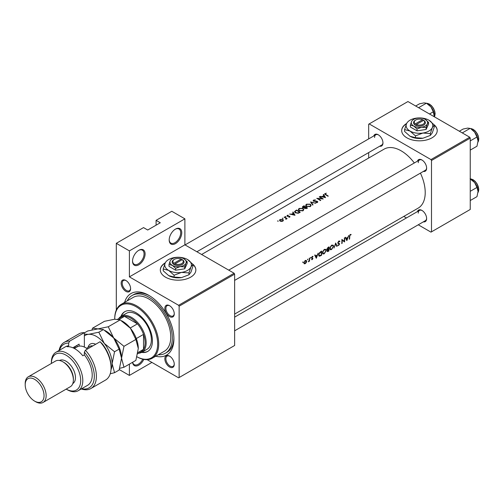<?xml version="1.0" encoding="UTF-8"?>
<svg xmlns="http://www.w3.org/2000/svg" width="504" height="504" viewBox="0 0 504 504"><rect width="100%" height="100%" fill="white"/><g stroke="black" fill="none" stroke-linecap="round" stroke-linejoin="round"><path stroke-width="0.76" d="M330.303 247.332L331.689 245.637L333.087 245.725L333.276 246.494L331.588 249.159L330.46 249.304L330.303 247.332M332.004 245.032L333.087 245.725M326.894 248.957L327.184 249.133L328.677 247.489A34.064 19.662 60 0 1 328.684 248.27A34.064 19.662 60 0 1 328.677 249.058L327.776 249.53L327.184 249.133L327.776 249.53M322.976 251.565L324.362 249.871L325.754 249.959L325.949 250.721L324.255 253.392L323.133 253.537L322.976 251.565M324.677 249.266L325.754 249.959M319.876 255.711L318.994 254.703L319.177 253.758L321.344 251.716A34.064 19.662 60 0 1 321.357 252.498A34.064 19.662 60 0 1 321.25 255.03L319.341 255.673M304.246 262.382L305.254 260.902L306.281 261.204L305.222 263.327L304.498 263.403L304.246 262.382M305.367 260.448L306.281 261.204M169.186 239.992A8.883 5.128 -60 0 1 175.468 229.112A8.883 5.128 -60 0 1 181.749 232.741A8.883 5.128 -60 0 1 175.468 243.621A8.883 5.128 -60 0 1 169.186 239.992M169.193 239.683A8.146 4.7 120 0 0 170.875 243.117A8.146 4.7 120 0 0 177.15 240.937A8.146 4.7 120 0 0 180.703 232.741A8.146 4.7 120 0 0 179.014 229.011A8.146 4.7 120 0 0 175.203 229.276M132.533 261.154A8.883 5.128 -60 0 1 138.821 250.274A8.883 5.128 -60 0 1 145.102 253.903A8.883 5.128 -60 0 1 138.821 264.783A8.883 5.128 -60 0 1 132.533 261.154M132.539 260.845A8.146 4.7 120 0 0 134.222 264.279A8.146 4.7 120 0 0 140.496 262.099A8.146 4.7 120 0 0 144.056 253.903A8.146 4.7 120 0 0 142.367 250.173A8.146 4.7 120 0 0 138.55 250.431M406.671 123.442A17.772 10.263 0 0 0 401.688 130.567A17.772 10.263 0 0 0 412.656 140.043A17.772 10.263 0 0 0 432.022 137.819A17.772 10.263 0 0 0 437.226 130.567A17.772 10.263 0 0 0 434.152 124.797M437.226 130.687A17.772 10.263 0 0 0 434.322 125.187M165.299 262.798A17.772 10.263 0 0 0 160.316 269.923A17.772 10.263 0 0 0 171.284 279.399A17.772 10.263 0 0 0 190.651 277.175A17.772 10.263 0 0 0 195.854 269.923A17.772 10.263 0 0 0 192.78 264.153M195.854 270.043A17.772 10.263 0 0 0 192.95 264.543M121.174 283.191A6.665 3.849 60 0 1 125.887 280.47A6.665 3.849 60 0 1 130.599 288.635A6.665 3.849 60 0 1 125.887 291.356A6.665 3.849 60 0 1 121.174 283.191M126.157 280.633A5.922 3.421 -120 0 0 123.448 280.482A5.922 3.421 -120 0 0 122.22 283.191A5.922 3.421 -120 0 0 124.803 289.151A5.922 3.421 -120 0 0 129.37 290.739A5.922 3.421 -120 0 0 130.586 288.32M164.839 308.404A6.665 3.849 60 0 1 169.552 305.682A6.665 3.849 60 0 1 174.264 313.841A6.665 3.849 60 0 1 169.552 316.562A6.665 3.849 60 0 1 164.839 308.404M169.823 305.846A5.922 3.421 -120 0 0 167.114 305.689A5.922 3.421 -120 0 0 165.885 308.404A5.922 3.421 -120 0 0 168.475 314.364A5.922 3.421 -120 0 0 173.036 315.951A5.922 3.421 -120 0 0 174.258 313.526M164.839 358.823A6.665 3.849 60 0 1 169.552 356.108A6.665 3.849 60 0 1 174.264 364.266A6.665 3.849 60 0 1 169.552 366.988A6.665 3.849 60 0 1 164.839 358.823M169.823 356.271A5.922 3.421 -120 0 0 167.114 356.114A5.922 3.421 -120 0 0 165.885 358.823A5.922 3.421 -120 0 0 168.475 364.789A5.922 3.421 -120 0 0 173.036 366.376A5.922 3.421 -120 0 0 174.258 363.951M417.432 211.592A6.665 3.849 60 0 1 421.917 210.401A6.665 3.849 60 0 1 426.63 218.566A6.665 3.849 60 0 1 423.354 221.854M422.188 210.565A5.922 3.421 -120 0 0 419.479 210.414A5.922 3.421 -120 0 0 418.251 213.123M417.432 161.173A6.665 3.849 60 0 1 421.917 159.982A6.665 3.849 60 0 1 426.63 168.141A6.665 3.849 60 0 1 423.354 171.429M422.188 160.146A5.922 3.421 -120 0 0 419.479 159.988A5.922 3.421 -120 0 0 418.251 162.697M373.766 135.96A6.665 3.849 60 0 1 378.252 134.77A6.665 3.849 60 0 1 382.964 142.928A6.665 3.849 60 0 1 379.688 146.223M378.523 134.933A5.922 3.421 -120 0 0 375.814 134.776A5.922 3.421 -120 0 0 374.585 137.491M124.614 302.368A35.545 20.519 60 0 1 148.768 295.312A35.545 20.519 60 0 1 173.899 338.846A35.545 20.519 60 0 1 155.711 356.234M149.562 295.791A33.321 19.24 -120 0 0 133.673 294.569L132.105 295.476A33.321 19.24 -120 0 0 127.235 300.856M234.631 314.087L418.163 208.127A34.064 19.662 -120 0 0 425.219 192.534A34.064 19.662 -120 0 0 420.424 173.124M349.738 236.319L350.23 234.933L351.137 234.467L350.236 234.48L349.411 236.471A34.064 19.662 60 0 1 349.266 239.243L349.593 239.053A34.064 19.662 -120 0 0 349.738 236.319L349.417 236.137M346.872 240.629L348.73 235.463L347.836 237.359L346.172 238.316L345.605 237.264L345.253 237.466L346.79 240.584M344.566 241.958A34.064 19.662 -120 0 0 344.711 239.016A34.064 19.662 -120 0 0 344.686 237.793L344.358 237.982A34.064 19.662 60 0 1 344.383 239.205A34.064 19.662 60 0 1 344.314 241.284L341.87 239.425A34.064 19.662 60 0 1 341.888 240.647A34.064 19.662 60 0 1 341.75 243.583L342.077 243.394A34.064 19.662 -120 0 0 342.222 240.452A34.064 19.662 -120 0 0 342.216 240.143L344.182 241.731M339.161 240.95L339.916 241.391L338.776 241.095L337.756 242.859L339.28 244.232L338.701 245.051L337.712 245.366L338.625 245.486L339.608 244.024L338.083 242.676L338.789 241.536L339.608 241.781L339.916 241.391L339.545 241.019M339.286 243.426L337.762 242.752M338.701 245.051L338.026 244.944M339.098 243.854L337.787 243.098L339.28 244.232M337.768 243.023L338.6 243.716L337.863 243.293M337.144 246.242L335.664 243.004L333.995 248.062L335.708 243.898L336.792 246.45L337.144 246.242L336.59 245.927M333.465 245.511L331.664 245.202L329.925 247.552L330.221 249.751L331.563 249.562L333.61 246.298L333.031 245.051M327.077 251.099L328.161 251.433L328.873 251.017A34.064 19.662 -120 0 0 329.017 248.075A34.064 19.662 -120 0 0 328.992 246.853L328.003 247.426L326.857 249.316L327.543 249.984L327.279 251.66M327.115 249.946L327.543 249.984L326.888 249.606M326.132 249.738L324.33 249.436L322.598 251.786L322.894 253.984L324.236 253.796L326.277 250.532L325.704 249.285M321.546 255.251A34.064 19.662 -120 0 0 321.684 252.309A34.064 19.662 -120 0 0 321.665 251.087L320.525 251.742L318.805 253.972L318.667 254.892L319.656 256.202L321.546 255.251L321.206 255.056M319.095 256.133L319.656 256.202L318.761 255.692M316.329 258.262L318.188 253.096L317.293 254.993L315.63 255.95L315.063 254.898L314.71 255.1L316.247 258.218M312.921 256.334L312.297 256.442L311.535 257.796L312.593 258.678L311.548 259.623L312.209 259.648L312.927 258.47L311.863 257.594L312.997 256.366M311.548 259.623L312.209 259.648L311.705 259.358M312.228 259.283L311.856 259.283M311.661 258.206L312.512 258.451M309.506 261.16A34.064 19.662 -120 0 0 309.563 259.308A34.064 19.662 -120 0 0 309.538 258.086L309.21 258.275A34.064 19.662 60 0 1 309.236 259.327L309.16 260.417L308.24 261.841L309.204 260.908A34.064 19.662 60 0 1 309.179 261.349L309.506 261.16L309.198 260.984M304.214 263.787L305.204 263.693L306.249 262.609L306.646 261.318L306.218 260.404L305.235 260.511L303.906 262.578L304.265 263.819M312.026 256.643L312.864 256.838M338.449 241.34L339.608 241.781M414.32 162.968A34.064 19.662 -120 0 0 384.105 149.134L201.619 254.488M307.61 259.875L307.585 259.157L307.61 259.875M307.906 259.339L307.585 259.157L307.906 259.339M310.521 258.193L310.502 257.475L310.521 258.193M310.817 257.657L310.502 257.475L310.817 257.657M316.758 198.349A34.064 19.662 60 0 1 320.424 200.605L320.752 200.416A34.064 19.662 -120 0 0 317.867 198.589L323.24 198.979A34.064 19.662 -120 0 0 319.58 196.724L319.246 196.913A34.064 19.662 60 0 1 322.125 198.626L316.758 198.349M313.519 201.228L317.142 201.556L317.066 202.186L315.806 202.602L317.407 202.469L317.81 201.902L316.688 201.115L313.853 201.046L313.954 200.283L315.491 199.874L313.576 200.082L313.129 200.68L313.519 201.228M313.853 201.367L313.954 200.283M317.142 201.556L317.066 202.608M313.022 204.876L311.359 202.343L315.819 203.263L310.558 201.934L312.669 205.084L313.022 204.876M299.137 210.628L303.017 210.779L303.799 209.62L302.973 208.391L299.13 208.423L298.33 209.507L299.137 210.628M300.22 212.272A34.064 19.662 -120 0 0 296.554 210.017L294.5 211.686L295.331 212.77L298.185 213.274L300.22 212.272M289.598 214.03L295.004 215.284L293.076 212.02L292.717 212.228L293.334 213.205L291.671 214.162L289.598 214.03M284.999 217.697L285.863 218.276L285.793 219.303L286.385 218.534A34.064 19.662 60 0 1 286.782 218.786L287.11 218.597A34.064 19.662 -120 0 0 284.432 217.016L284.099 217.205A34.064 19.662 60 0 1 284.999 217.697M286.171 219.196L286.385 218.534L286.385 218.988M285.863 218.276L285.907 219.284M283.046 218.446L282.435 218.119L283.046 218.446M282.435 218.119L282.435 218.453L282.435 218.119M278.296 221.187L277.685 220.853L278.296 221.187M277.685 220.853L277.685 221.193L277.685 220.853M280.079 221.042L281.396 221.413L282.857 221.111L283.431 220.235L282.851 219.442L280.085 219.473L279.5 220.235L280.079 221.042M285.957 216.764L285.346 216.436L285.957 216.764M285.346 216.436L285.346 216.77L285.346 216.436M288.471 216.09L287.444 216.071L288.269 215.151L287.141 215.397L287.129 216.273L289.189 216.323L289.535 216.852L288.798 217.218L289.863 217.067L289.838 216.229L288.471 216.386M289.863 217.067L289.838 216.229L289.838 217.079M289.523 216.424L289.535 217.186M287.141 216.279L287.141 215.397L287.129 216.273M287.444 216.392L287.488 215.561M304.403 208.121L304.762 208.505L307.547 208.039A34.064 19.662 -120 0 0 303.887 205.783L302.343 207.031L302.765 207.604L304.366 207.944M306.47 206.394L310.344 206.546L311.132 205.386L310.307 204.164L306.464 204.189L305.663 205.273L306.47 206.394M320.141 196.396L325.546 197.65L323.618 194.387L323.259 194.594L323.877 195.571L322.214 196.529L320.141 196.396M325.036 194.405L325.036 193.467L325.464 194.67A34.064 19.662 60 0 1 327.94 196.264L328.268 196.075A34.064 19.662 -120 0 0 325.83 194.5L325.395 193.675L326.346 193.183L324.664 193.933M325.2 194.512L325.395 193.675M302.86 262.615L303.162 262.08L302.841 261.897L302.86 262.615M303.162 262.08L302.841 261.897L303.162 262.08M116.304 310.073L116.304 243.319L143.527 227.6L147.716 230.019L160.285 222.762L156.095 220.349L156.095 225.181M179.134 377.534L234.631 345.492L234.631 274.151L179.134 306.199L179.134 377.534L178.611 377.836L147.13 359.661M418.263 224.797L430.977 232.136L470.245 209.462L470.245 138.121L431.5 160.493L430.977 159.585L469.722 137.214L407.938 101.55L368.67 124.217L368.67 138.902M430.977 159.585L369.193 123.915M368.67 158.042L368.67 152.58M406.413 217.955L403.78 216.436M431.5 231.834L431.5 160.493M469.722 137.214L470.245 138.121M234.631 330.813L425.401 220.67A5.922 3.421 -120 0 0 426.623 218.251M196.888 251.761L381.736 145.039A5.922 3.421 -120 0 0 382.958 142.613M234.631 280.388L425.401 170.251A5.922 3.421 -120 0 0 426.623 167.826M179.134 306.199L178.611 305.292L129.396 276.872L129.396 250.879L116.304 243.319M178.611 305.292L234.108 273.244L184.892 244.831L129.396 276.872M156.095 220.349L171.801 211.277L184.892 218.837L184.892 244.831M151.906 362.42L129.396 375.423L119.278 369.577M129.396 375.423L129.396 364.127M234.108 273.244L234.631 274.151M158.332 354.721A33.321 19.24 -120 0 0 165.425 353.191L166.994 352.283A33.321 19.24 -120 0 0 173.886 337.913M165.136 263.138A17.772 10.263 0 0 0 160.316 270.043M406.507 123.782A17.772 10.263 0 0 0 401.688 130.687M143.81 359.415A8.883 5.128 -60 0 1 137.132 365.847A8.883 5.128 -60 0 1 132.571 362.294M129.396 250.879L184.892 218.837M132.665 362.237A8.146 4.7 120 0 0 134.222 364.638A8.146 4.7 120 0 0 142.771 359.188M280.085 219.92L280.085 219.473M282.851 219.92L282.851 219.442M282.53 220.897L280.4 220.853L279.959 220.248L280.413 219.649L282.517 219.631L282.958 220.267L282.53 221.269M280.4 221.206L280.4 220.853M284.432 217.382L284.432 217.016M293.334 213.646L293.334 213.205M293.076 212.789L293.076 212.02M294.267 214.805L292.226 214.288L293.53 213.532L294.267 215.107M296.554 210.433L296.554 210.017M296.598 210.407A34.064 19.662 60 0 1 299.515 212.197L298.028 212.927L295.665 212.581L295.224 211.308L296.598 210.407M299.515 212.675L299.515 212.197M298.028 213.312L298.028 212.927M295.665 212.953L295.665 212.581M295.023 212.556L295.224 211.308M302.973 208.839L302.973 208.391M299.13 208.902L299.13 208.423M302.62 210.521L299.471 210.439L298.822 209.544L299.521 208.618L302.646 208.587L303.295 209.538L302.62 210.968M299.471 210.811L299.471 210.439M303.887 206.199L303.887 205.783M302.891 206.898L302.891 206.357M306.841 208.442L306.841 207.969L305.084 208.309L304.844 207.938L304.844 208.555M306.401 208.662L306.401 208.221M305.084 208.669L305.67 207.194A34.064 19.662 60 0 1 306.841 207.969M305.292 207.415L305.292 206.961L304.347 207.459L302.847 207.062L302.847 207.648M304.347 207.774L304.347 207.459M303.093 207.749L303.931 206.174A34.064 19.662 60 0 1 305.292 206.961M310.307 204.605L310.307 204.164M306.464 204.674L306.464 204.189M309.954 206.293L306.797 206.205L306.155 205.317L306.854 204.385L309.979 204.353L310.628 205.304L309.954 206.734M306.797 206.577L306.797 206.205M311.359 203.049L311.359 202.343M313.576 201.26L313.576 200.082M317.451 202.438L317.451 201.361M315.882 202.614L315.882 202.28M319.58 197.089L319.58 196.724M317.867 198.967L317.867 198.589M323.877 196.012L323.877 195.571M323.618 195.155L323.618 194.387M324.809 197.171L322.768 196.654L324.072 195.898L324.809 197.474M350.223 234.486L350.948 234.908M350.047 234.606L350.475 234.851M349.902 234.738L350.23 234.933M314.962 255.566L315.63 255.95M316.373 257.487L315.8 256.284L317.111 255.528L316.373 257.487L315.756 257.128M315.139 255.906L315.8 256.284M316.739 255.314L317.111 255.528M311.541 257.67L312.927 258.47M304.819 263.472L305.204 263.693M306.243 261.085L306.646 261.318M304.939 260.719L305.254 260.902M320.96 251.496L321.344 251.716M319.567 252.498L319.882 252.674M325.918 250.324L326.277 250.532M323.851 253.575L324.236 253.796M323.996 249.656L324.362 249.871M328.532 250.822L328.873 251.017M328.583 250.797L327.405 250.904L328.665 249.486A34.064 19.662 60 0 1 328.583 250.797M327.09 250.973L327.499 251.213L327.14 250.753M328.072 249.398L328.444 249.612M328.299 249.278L328.665 249.486M327.827 247.54L328.211 247.76M328.287 247.262L328.677 247.489M333.245 246.091L333.61 246.298M331.185 249.341L331.563 249.562M331.323 245.429L331.689 245.637M337.762 242.953L339.608 244.024M337.926 245.083L338.625 245.486M341.882 239.954L342.216 240.143M341.882 239.784L344.314 241.284M345.505 237.932L346.172 238.316M346.916 239.854L346.343 238.65L347.653 237.894L346.916 239.854L346.298 239.494M345.681 238.272L346.343 238.65M347.281 237.68L347.653 237.894M141.63 352.384A22.957 13.255 -120 0 0 147.678 351.464A22.957 13.255 -120 0 0 151.194 333.075A22.957 13.255 -120 0 0 136.2 312.845A22.957 13.255 -120 0 0 124.721 311.711A22.957 13.255 -120 0 0 120.903 316.487M142.166 352.088A22.957 13.255 -120 0 0 147.937 351.313M136.987 356.813A30.36 17.527 -120 0 0 157.664 343.526A30.36 17.527 -120 0 0 136.2 306.804A30.36 17.527 -120 0 0 114.736 319.196A30.36 17.527 -120 0 0 114.736 319.208L120.154 319.908L130.442 328.274L135.866 339.45L138.291 348.516L135.866 360.391L123.971 367.259L121.54 358.193L123.971 346.317L135.866 339.45M114.736 319.196L114.736 318.591A31.097 17.955 60 0 1 121.174 304.353A31.097 17.955 60 0 1 136.723 305.897A31.097 17.955 60 0 1 157.04 333.301A31.097 17.955 60 0 1 152.271 358.218A31.097 17.955 60 0 1 136.987 356.826M152.271 358.218L164.317 351.269A31.097 17.955 -120 0 0 169.079 326.346A31.097 17.955 -120 0 0 148.768 298.941A31.097 17.955 -120 0 0 133.213 297.398L121.174 304.353M165.425 353.191A33.321 19.24 -120 0 0 170.535 326.491A33.321 19.24 -120 0 0 148.768 297.127A33.321 19.24 -120 0 0 132.105 295.476M118.742 318.578A20.733 11.97 60 0 1 121.124 316.354L126.359 313.331A20.733 11.97 60 0 1 136.723 314.357A20.733 11.97 60 0 1 150.268 332.627A20.733 11.97 60 0 1 147.092 349.24L141.851 352.264A20.733 11.97 60 0 1 138.739 353.209M124.986 311.567A22.957 13.255 -120 0 0 121.433 316.172M429.496 113.992L433.308 111.793L434.328 116.783M418.597 107.698L426.397 103.2L430.926 106.88L433.308 111.793M415.68 106.016L419.492 103.818L424.015 102.892L426.397 103.2M434.379 115.781A9.771 5.645 -120 0 0 430.926 106.88A9.771 5.645 -120 0 0 427.064 103.597M470.068 178.832L474.592 182.511A9.771 5.645 -120 0 0 471.133 179.449L470.245 178.933L471.089 178.97L473.136 179.726L475.108 181.27L477.168 183.979L478.8 189.258L477.981 192.541M470.245 191.312L476.979 187.425L478.044 191.419L476.979 196.642L470.245 200.529M478.044 191.419A9.771 5.645 60 0 0 474.592 182.511L476.979 187.425M478.044 140.994A9.771 5.645 60 0 0 474.592 132.092A9.771 5.645 -120 0 0 471.133 129.024L474.592 132.092L476.979 137.006L478.044 140.994L476.979 146.217L470.245 150.104M470.245 140.893L476.979 137.006M462.269 132.911L470.068 128.407L467.68 128.098L463.157 129.024L459.346 131.229M137.718 353.795L140.963 351.924A19.99 11.542 -120 0 0 143.527 349.348L143.527 334.385A19.99 11.542 -120 0 0 137.441 323.839A19.99 11.542 -120 0 0 130.964 318.289A19.99 11.542 -120 0 0 124.488 316.361A19.99 11.542 -120 0 0 120.966 317.299L117.697 319.183M121.124 316.354A20.733 11.97 60 0 1 131.487 317.381A20.733 11.97 60 0 1 145.032 335.651A20.733 11.97 60 0 1 141.851 352.264M130.221 328.01L137.441 323.839L124.488 316.361L119.114 319.46M137.945 352.567L143.527 349.348A19.99 11.542 -120 0 0 143.527 334.385L136.313 338.556M84.363 332.659A26.655 15.391 -120 0 0 78.889 333.894L64.228 342.361A26.655 15.391 60 0 1 69.703 341.126L84.363 332.659L84.363 347.061M66.188 389.107A20.733 11.97 -120 0 0 80.697 380.476A20.733 11.97 -120 0 0 66.037 355.169A20.733 11.97 -120 0 0 51.383 363.46L51.377 362.42A22.214 12.827 60 0 1 55.982 352.252A22.214 12.827 60 0 1 67.089 353.354A22.214 12.827 60 0 1 81.598 372.929A22.214 12.827 60 0 1 78.196 390.726A22.214 12.827 60 0 1 67.089 389.63L66.188 389.107L67.089 389.63M43.073 402.45L70.302 386.732A14.811 8.549 -120 0 0 73.37 379.953L73.37 378.743A13.331 7.692 -120 0 0 63.945 362.42L62.899 361.815A14.811 8.549 -120 0 0 55.49 361.084L28.268 376.803A14.811 8.549 60 0 1 35.671 377.534A14.811 8.549 60 0 1 45.347 390.587A14.811 8.549 60 0 1 43.073 402.45A14.811 8.549 60 0 1 35.671 401.719L34.625 401.115A13.331 7.692 -120 0 0 44.05 395.671A13.331 7.692 -120 0 0 34.625 379.348A13.331 7.692 -120 0 0 25.2 384.791A13.331 7.692 -120 0 0 34.625 401.115L35.671 401.719M73.37 379.953A14.811 8.549 -120 0 0 62.899 361.815L63.945 362.42M72.79 383.588A13.331 7.692 -120 0 0 74.724 372.878A13.331 7.692 -120 0 0 66.037 361.211A13.331 7.692 -120 0 0 59.466 360.505M78.196 390.726L87.62 385.289A22.214 12.827 -120 0 0 84.363 354.879L82.795 355.78A22.214 12.827 60 0 0 74.939 348.818A22.214 12.827 60 0 0 67.089 346.714L68.657 345.807A22.214 12.827 -120 0 0 65.407 346.809L55.982 352.252M81.692 388.71A25.175 14.534 -120 0 0 94.254 377.95A25.175 14.534 -120 0 0 84.363 352.139L85.409 350.192L100.069 341.731A26.655 15.391 -120 0 1 111.069 367.863A26.655 15.391 -120 0 1 105.544 380.066L90.884 388.527A26.655 15.391 60 0 1 81.295 388.937M85.409 350.192A26.655 15.391 60 0 1 90.884 388.527M59.081 350.463A26.655 15.391 60 0 1 64.228 342.361M69.703 341.126L68.657 343.066L68.657 345.807M68.657 343.066A25.175 14.534 -120 0 0 59.478 350.23M84.363 354.879L84.363 352.139M100.069 341.731L102.167 343.715A25.175 14.534 60 0 1 111.069 366.654L111.069 367.863M72.847 347.773L79.128 344.144L79.128 346.135M74.283 348.453A17.772 10.263 60 0 1 76.129 345.876M77.036 346.935L77.036 345.353M25.2 384.791L25.2 383.582A14.811 8.549 60 0 1 28.268 376.803M119.687 368.329L123.971 367.259M123.971 346.317L113.683 337.951L108.259 326.775L120.154 319.908M108.259 326.775L97.978 328.879L92.553 328.18L104.448 321.313L114.736 319.208M92.553 328.18L91.98 329.912M121.54 358.432A22.214 12.827 -120 0 0 121.54 358.193A22.214 12.827 -120 0 0 113.683 337.951A22.214 12.827 -120 0 0 104.914 330.485M138.291 348.516A22.214 12.827 60 0 0 130.442 328.274A22.214 12.827 -120 0 0 121.666 320.809M84.363 332.905L87.696 330.983L97.978 328.879L103.402 329.578L113.683 337.951L119.108 349.121L121.54 358.193L119.108 370.062L114.547 372.702L112.115 363.63A22.214 12.827 -120 0 0 104.259 343.388A22.214 12.827 -120 0 0 88.553 334.322A22.214 12.827 -120 0 0 84.363 335.966M111 369.703A22.214 12.827 -120 0 0 112.115 363.63L114.547 351.754L104.259 343.388L98.834 332.218L88.553 334.322L84.363 334.12M110.237 373.779L114.547 372.702M98.834 332.218L103.402 329.578M114.547 351.754L119.108 349.121M87.463 349.007A16.292 9.406 -120 0 0 85.409 347.609A16.292 9.406 -120 0 0 77.27 346.802L74.346 348.491M85.409 347.609L85.938 347.911A15.548 8.978 60 0 1 87.532 348.97M422.56 119.706L415.309 123.896L414.748 124.822L415.825 125.408A5.922 3.421 0 0 0 423.644 125.124A5.922 3.421 0 0 0 424.135 120.607L422.56 119.706A5.185 2.993 0 0 0 415.794 119.983A5.185 2.993 0 0 0 415.309 123.896M415.794 119.983L415.271 120.286A5.922 3.421 0 0 0 414.779 124.803M410.376 125.143L413.696 126.032L417.022 128.98L421.565 127.247L426.107 127.575L426.107 129.446L428.545 124.205L428.545 122.333L425.219 119.385A8.146 4.7 0 0 0 417.35 118.163A8.146 4.7 0 0 0 411.592 121.489L410.376 125.143L410.376 127.014L417.022 130.851L426.107 129.446M417.022 128.98L417.022 130.851M426.107 127.575L427.323 123.927L428.545 122.333M406.583 123.619A13.331 7.692 0 0 0 410.036 131.053A13.331 7.692 0 0 0 422.906 133.043A13.331 7.692 0 0 0 432.331 127.6A13.331 7.692 0 0 0 428.885 120.166A13.331 7.692 0 0 0 416.008 118.175A13.331 7.692 0 0 0 406.583 123.619L404.592 129.591L404.592 131.424L410.036 136.25A13.331 7.692 0 0 0 422.906 138.241L415.472 137.705L410.036 136.25M404.592 129.591L410.036 131.053L415.472 135.878L422.906 133.043L430.34 133.573L430.34 135.406L422.906 138.241M415.472 135.878L415.472 137.705M430.34 133.573L432.331 127.6L434.322 124.992L434.322 126.825L432.331 132.798L430.34 135.406M434.322 124.992L428.885 120.166M411.592 121.489A8.146 4.7 0 0 0 413.696 126.032A8.146 4.7 0 0 0 421.565 127.247A8.146 4.7 0 0 0 427.323 123.927A8.146 4.7 0 0 0 425.219 119.385M415.825 125.408L416.354 124.501L423.612 120.311L424.135 120.607M416.354 124.501A5.185 2.993 0 0 0 423.121 124.217A5.185 2.993 0 0 0 423.612 120.311M423.121 120.588L423.121 119.983M181.188 259.062L173.937 263.252L173.376 264.178L174.453 264.764A5.922 3.421 0 0 0 182.278 264.48A5.922 3.421 0 0 0 182.763 259.963L181.188 259.062A5.185 2.993 0 0 0 174.422 259.339A5.185 2.993 0 0 0 173.937 263.252M174.422 259.339L173.899 259.642A5.922 3.421 0 0 0 173.407 264.159M169.004 264.493L172.324 265.387L175.65 268.336L180.193 266.603L184.735 266.931L184.735 268.802L187.173 263.56L187.173 261.683L183.847 258.735A8.146 4.7 0 0 0 175.978 257.519A8.146 4.7 0 0 0 170.22 260.845L169.004 264.493L169.004 266.37L175.65 270.207L184.735 268.802M175.65 268.336L175.65 270.207M184.735 266.931L185.951 263.277L187.173 261.683M165.211 262.975A13.331 7.692 0 0 0 168.664 270.402A13.331 7.692 0 0 0 181.534 272.399A13.331 7.692 0 0 0 190.959 266.956A13.331 7.692 0 0 0 187.513 259.522A13.331 7.692 0 0 0 174.636 257.531A13.331 7.692 0 0 0 165.211 262.975L163.22 268.947L163.22 270.78L168.664 275.606A13.331 7.692 0 0 0 181.534 277.597L174.101 277.061L168.664 275.606M163.22 268.947L168.664 270.402L174.101 275.228L181.534 272.399L188.969 272.929L188.969 274.762L181.534 277.597M174.101 275.228L174.101 277.061M188.969 272.929L190.959 266.956L192.95 264.348L192.95 266.181L190.959 272.154L188.969 274.762M192.95 264.348L187.513 259.522M170.22 260.845A8.146 4.7 0 0 0 172.324 265.387A8.146 4.7 0 0 0 180.193 266.603A8.146 4.7 0 0 0 185.951 263.277A8.146 4.7 0 0 0 183.847 258.735M174.453 264.764L174.982 263.857L182.24 259.667L182.763 259.963M174.982 263.857A5.185 2.993 0 0 0 181.749 263.573A5.185 2.993 0 0 0 182.24 259.667M181.749 259.944L181.749 259.339M295.42 211.138L295.42 210.672M299.256 212.82L299.256 212.348M305.077 207.566L305.077 207.087M325.83 194.891L325.83 194.5M311.567 258.029L312.14 258.357M320.45 255.471L320.802 255.679M320.538 251.735L320.928 251.962M327.789 251.219L328.161 251.433M434.354 116.796A8.146 4.7 -120 0 0 429.251 104.114A8.146 4.7 -120 0 0 426.63 103.333M429.566 104.297A7.699 4.448 60 0 1 435.009 113.904M477.987 192.478A8.146 4.7 -120 0 0 472.916 179.752A8.146 4.7 -120 0 0 470.295 178.964M473.231 179.928A7.699 4.448 60 0 1 478.674 189.542M477.987 142.052A8.146 4.7 -120 0 0 472.916 129.326A8.146 4.7 -120 0 0 470.295 128.545M473.231 129.509A7.699 4.448 60 0 1 478.674 139.117M88.061 347.414A12.146 7.012 60 0 1 95.684 344.264M92.818 345.914A10.364 5.985 -120 0 0 89.97 346.311L86.549 348.283M279.959 220.248L279.959 220.966M282.958 220.267L282.958 221.048M286.077 218.692L286.077 219.24M289.668 216.651L289.668 217.148M287.28 215.838L287.28 216.342M298.822 209.544L298.822 210.401M303.295 209.538L303.295 210.584M306.155 205.317L306.155 206.174M310.628 205.304L310.628 206.35M313.62 200.712L313.62 201.279M317.318 201.839L317.318 202.513M304.498 263.403L303.881 263.05M319.328 255.667L318.679 255.289M323.133 253.537L322.434 253.134M327.367 249.524L326.857 249.234M330.46 249.304L329.767 248.907M339.331 241.517L338.694 241.145M338.354 243.117L337.756 242.771M419.479 159.988L228.709 270.131M426.573 103.301L429.471 104.095L431.493 105.689L433.49 108.328L434.763 111.34L435.135 113.671L434.379 116.815M234.631 317.129L419.479 210.414M185.044 244.919L375.814 134.776M477.981 142.115L478.8 138.833L478.157 135.689L477.168 133.56L475.108 130.845L473.136 129.308L470.245 128.514"/></g></svg>
